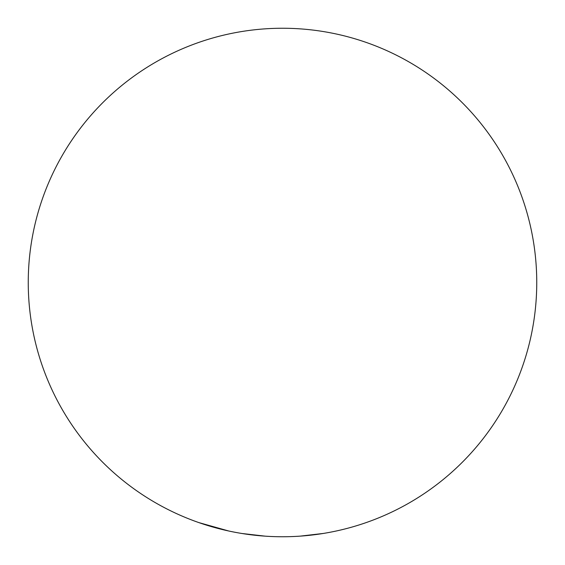<?xml version="1.0" encoding="UTF-8"?>
<svg xmlns="http://www.w3.org/2000/svg" width="565" height="565" viewBox="0 0 565 565"><rect width="100%" height="100%" fill="white"/><g stroke="black" fill="none" stroke-linecap="round" stroke-linejoin="round"><path stroke-width="0.85" d="M282.5 536.75A254.25 254.25 0 0 0 536.75 282.5A254.25 254.25 0 0 0 282.5 28.25A254.25 254.25 0 0 0 28.25 282.5A254.25 254.25 0 0 0 282.5 536.75M300.17 536.136L323.371 533.445M340.547 530.034L342.171 529.645M241.961 533.494L265.162 536.157M198.831 522.59L228.684 530.987M266.828 536.27L268.495 536.362M296.844 536.347L298.511 536.249"/></g></svg>
